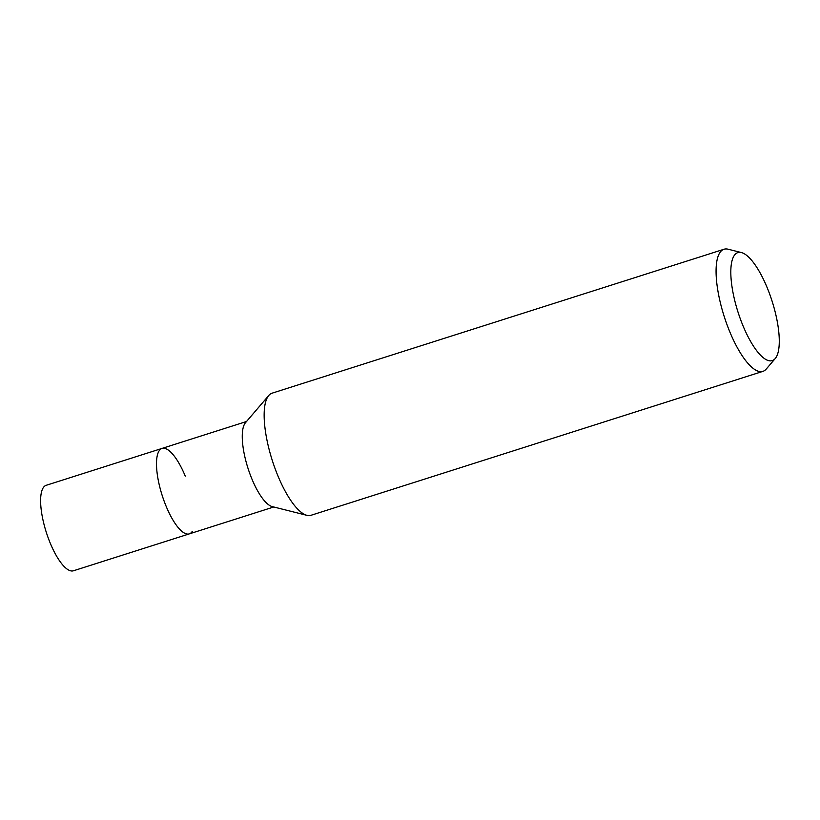 <?xml version="1.0" encoding="UTF-8"?>
<svg xmlns="http://www.w3.org/2000/svg" width="820" height="820" viewBox="0 0 820 820"><rect width="100%" height="100%" fill="white"/><g stroke="black" fill="none" stroke-linecap="round" stroke-linejoin="round"><path stroke-width="1.23" d="M192.259 531.401A44.854 14.155 -107.7 0 1 189.287 533.892A44.854 14.155 -107.7 0 1 186.437 533.912A44.854 14.155 -107.7 0 1 166.081 506.145A44.854 14.155 -107.7 0 1 159.726 450.026A44.854 14.155 -107.7 0 1 162.063 448.407L246.523 421.5M186.437 533.912L186.437 533.912A44.854 14.155 -107.7 0 1 166.081 506.145A44.854 14.155 -107.7 0 1 159.726 450.026A44.854 14.155 -107.7 0 1 185.269 476.143M306.823 515.319L272.209 506.596A44.854 14.155 -107.7 0 1 251.842 478.829A44.854 14.155 -107.7 0 1 245.487 422.71L268.693 395.578M775.207 358.576L766.249 369.051A64.083 20.223 -107.7 0 1 762.907 371.368A64.083 20.223 -107.7 0 1 726.838 324.207A64.083 20.223 -107.7 0 1 719.765 252.806A64.083 20.223 -107.7 0 1 724.019 249.249A64.083 20.223 -107.7 0 1 728.078 249.208L741.444 252.57A56.682 17.896 -107.7 0 1 771.548 299.484A56.682 17.896 -107.7 0 1 776.017 357.479A56.682 17.896 -107.7 0 1 775.207 358.576A56.682 17.896 -107.7 0 1 742.264 323.962A56.682 17.896 -107.7 0 1 734.084 255.758A56.682 17.896 -107.7 0 1 741.444 252.57M762.907 371.368L310.995 515.298A64.083 20.223 -107.7 0 1 274.915 468.138A64.083 20.223 -107.7 0 1 267.843 396.736A64.083 20.223 -107.7 0 1 272.096 393.18L724.019 249.249M277.837 475.672A64.083 20.223 -107.7 0 1 268.765 395.496M189.287 533.892A44.854 14.155 -107.7 0 1 164.031 500.876A44.854 14.155 -107.7 0 1 159.08 450.897A44.854 14.155 -107.7 0 1 162.063 448.407L46.186 485.307A44.854 14.155 -107.7 0 0 43.204 487.797A44.854 14.155 -107.7 0 0 48.154 537.776A44.854 14.155 -107.7 0 0 73.41 570.792L273.747 506.985"/></g></svg>
